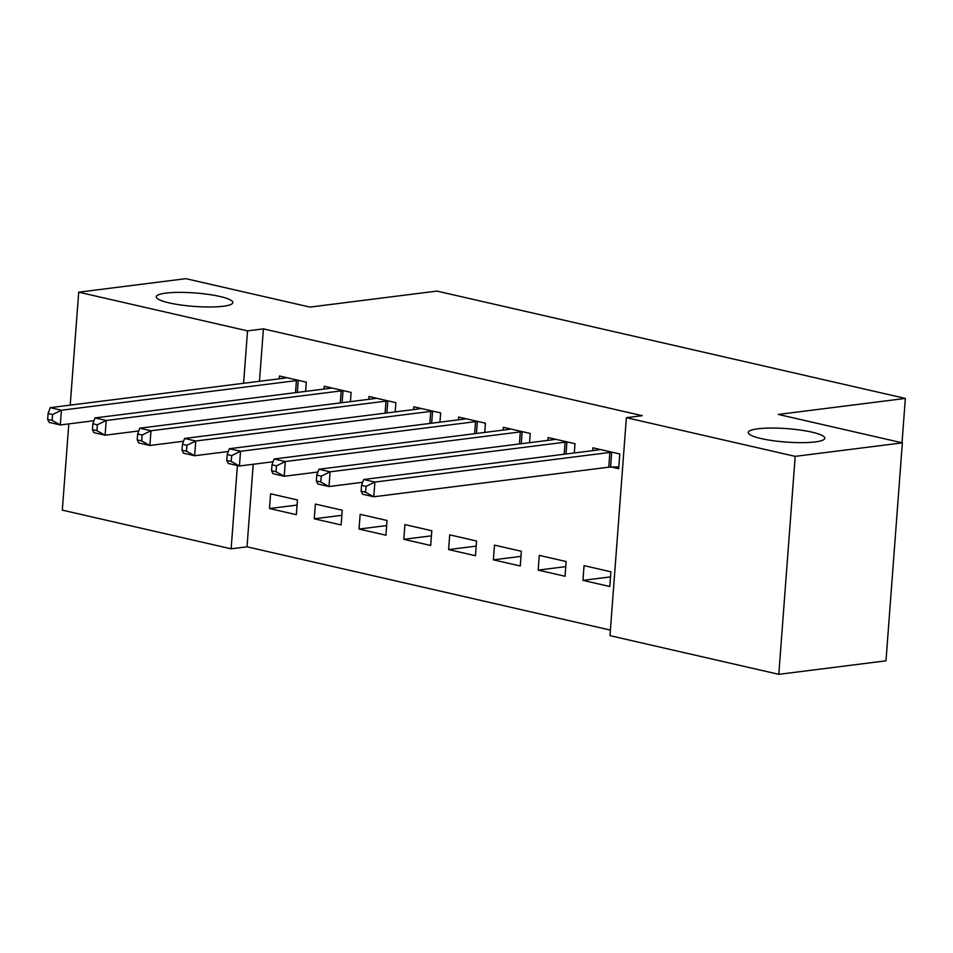 <?xml version="1.0" encoding="UTF-8"?>
<svg xmlns="http://www.w3.org/2000/svg" width="953" height="953" viewBox="0 0 953 953"><rect width="100%" height="100%" fill="white"/><g stroke="black" fill="none" stroke-linecap="round" stroke-linejoin="round"><path stroke-width="1.43" d="M223.205 306.258A38.406 6.731 -175.7 0 1 180.725 304.972A38.406 6.731 -175.7 0 1 156.244 296.8A38.406 6.731 -175.7 0 1 165.882 293.119A38.406 6.731 -175.7 0 1 208.362 294.394A38.406 6.731 -175.7 0 1 232.842 302.566A38.406 6.731 -175.7 0 1 223.205 306.258M815.196 441.918A38.406 6.731 -175.7 0 1 772.716 440.643A38.406 6.731 -175.7 0 1 748.236 432.471A38.406 6.731 -175.7 0 1 757.873 428.79A38.406 6.731 -175.7 0 1 800.353 430.065A38.406 6.731 -175.7 0 1 824.833 438.237A38.406 6.731 -175.7 0 1 815.196 441.918M253.224 464.266L247.018 546.819L610.396 630.1M247.018 546.819L231.138 548.821L62.314 510.141L68.807 423.882M70.212 405.144L78.706 292.178L185.883 278.669L309.928 307.092L436.95 291.082L905.35 398.425L778.327 414.436L902.36 442.859L885.98 660.822L778.804 674.331L609.98 635.651L626.371 417.688L795.183 456.368L778.804 674.331M902.014 442.788L905.35 398.425M341.138 524.948L342.246 510.224L315.372 504.066L314.264 518.789L341.138 524.948M350.406 401.642L351.097 392.41L324.234 386.251L324.02 389.062M430.696 545.473L431.804 530.75L404.93 524.591L403.822 539.315L430.696 545.473M439.964 422.167L440.655 412.923L413.793 406.776L413.578 409.587M520.255 565.999L521.362 551.275L494.488 545.116L493.38 559.84L520.255 565.999M529.523 442.692L530.213 433.448L503.351 427.301L503.136 430.101M609.813 586.524L610.921 571.8L584.058 565.641L582.95 580.365L609.813 586.524M611.421 467.041L618.676 468.709L619.784 453.973L592.909 447.815L592.695 450.626M626.371 417.688L642.251 415.687L263.409 328.868L259.466 381.283M574.302 452.949L575.004 443.717L548.13 437.558L547.915 440.369M565.034 576.255L566.142 561.531L539.267 555.373L538.159 570.108L565.034 576.255M484.743 432.424L485.434 423.192L458.572 417.033L458.357 419.844M475.476 555.73L476.583 541.006L449.709 534.847L448.601 549.583L475.476 555.73M395.185 411.899L395.876 402.666L369.014 396.508L368.799 399.319M385.917 535.217L387.025 520.481L360.151 514.322L359.043 529.058L385.917 535.217M305.627 391.373L306.318 382.141L279.455 375.982L279.241 378.794M296.347 514.691L297.455 499.956L270.592 493.797L269.485 508.533L296.347 514.691M78.706 292.178L247.53 330.87L243.587 383.285M237.404 465.541L231.138 548.821M902.36 442.859L795.183 456.368M263.409 328.868L247.53 330.87M610.539 576.887L582.95 580.365M565.76 566.63L538.159 570.108M520.981 556.361L493.38 559.84M476.202 546.105L448.601 549.583M431.423 535.836L403.822 539.315M386.632 525.579L359.043 529.058M341.853 515.311L314.264 518.789M297.074 505.054L269.485 508.533M612.529 452.318L611.683 452.33A6.004 1.048 4.3 0 0 609.884 452.437L374.886 482.063L363.689 479.502L598.687 449.876A6.004 1.048 4.3 0 0 599.842 449.613L600.164 449.482M618.807 466.934L610.575 467.053A6.004 1.048 4.3 0 0 608.776 467.173L373.779 496.787L362.581 494.226L361.116 491.224L365.583 492.248L366.035 486.364L361.556 485.339L361.116 491.224M366.035 486.364L374.886 482.063L373.779 496.787L365.583 492.248M363.689 479.502L361.556 485.339M567.75 442.049L566.904 442.073A6.004 1.048 4.3 0 0 565.093 442.18L330.107 471.806L318.91 469.233L553.907 439.619A6.004 1.048 4.3 0 0 555.063 439.357L555.385 439.214M362.664 482.278L328.999 486.53L317.802 483.957L316.325 480.967L320.804 481.992L321.256 476.095L316.777 475.07L316.325 480.967M321.256 476.095L330.107 471.806L328.999 486.53L320.804 481.992M318.91 469.233L316.777 475.07M522.971 431.792L522.125 431.804A6.004 1.048 4.3 0 0 520.314 431.912L285.316 461.538L274.13 458.977L509.128 429.35A6.004 1.048 4.3 0 0 510.284 429.088L510.594 428.957M317.885 472.021L284.22 476.262L273.023 473.701L271.545 470.699L276.025 471.723L276.465 465.838L271.998 464.814L271.545 470.699M276.465 465.838L285.316 461.538L284.22 476.262L276.025 471.723M274.13 458.977L271.998 464.814M478.192 421.524L477.346 421.548A6.004 1.048 4.3 0 0 475.535 421.655L240.537 451.281L229.351 448.708L464.349 419.094A6.004 1.048 4.3 0 0 465.505 418.832L465.814 418.701M273.106 461.764L239.429 466.005L228.243 463.432L226.766 460.442L231.245 461.466L231.686 455.57L227.207 454.545L226.766 460.442M231.686 455.57L240.537 451.281L239.429 466.005L231.245 461.466M229.351 448.708L227.207 454.545M433.412 411.267L432.567 411.279A6.004 1.048 4.3 0 0 430.756 411.398L195.758 441.013L184.572 438.451L419.558 408.825A6.004 1.048 4.3 0 0 420.726 408.563L421.035 408.432M228.327 451.496L194.65 455.737L183.464 453.175L181.987 450.173L186.466 451.198L186.907 445.313L182.428 444.289L181.987 450.173M186.907 445.313L195.758 441.013L194.65 455.737L186.466 451.198M184.572 438.451L182.428 444.289M388.633 401.01L387.788 401.022A6.004 1.048 4.3 0 0 385.977 401.13L150.979 430.756L139.781 428.183L374.779 398.568A6.004 1.048 4.3 0 0 375.947 398.306L376.256 398.175M183.548 441.239L149.871 445.48L138.685 442.919L137.208 439.917L141.687 440.941L142.128 435.044L137.649 434.02L137.208 439.917M142.128 435.044L150.979 430.756L149.871 445.48L141.687 440.941M139.781 428.183L137.649 434.02M343.854 390.742L343.009 390.754A6.004 1.048 4.3 0 0 341.198 390.873L106.2 420.487L95.002 417.926L330 388.3A6.004 1.048 4.3 0 0 331.156 388.038L331.477 387.907M138.769 430.97L105.092 435.211L93.894 432.65L92.429 429.648L96.908 430.685L97.349 424.788L92.87 423.763L92.429 429.648M97.349 424.788L106.2 420.487L105.092 435.211L96.908 430.685M95.002 417.926L92.87 423.763M299.075 380.485L298.229 380.497A6.004 1.048 4.3 0 0 296.419 380.604L61.421 410.231L50.223 407.658L285.221 378.043A6.004 1.048 4.3 0 0 286.376 377.781L286.698 377.65M93.99 420.714L60.313 424.955L49.115 422.393L47.65 419.391L52.129 420.416L52.57 414.531L48.091 413.495L47.65 419.391M52.57 414.531L61.421 410.231L60.313 424.955L52.129 420.416M50.223 407.658L48.091 413.495M611.683 452.33L610.575 467.053M609.884 452.437L608.776 467.173M566.904 442.073L566.011 453.997M565.093 442.18L564.188 454.224M522.125 431.804L521.231 443.729M520.314 431.912L519.409 443.967M477.346 421.548L476.452 433.472M475.535 421.655L474.63 433.698M432.567 411.279L431.661 423.203M430.756 411.398L429.851 423.442M387.788 401.022L386.882 412.947M385.977 401.13L385.072 413.173M343.009 390.754L342.103 402.678M341.198 390.873L340.292 402.916M298.229 380.497L297.324 392.422M296.419 380.604L295.513 392.648"/></g></svg>
